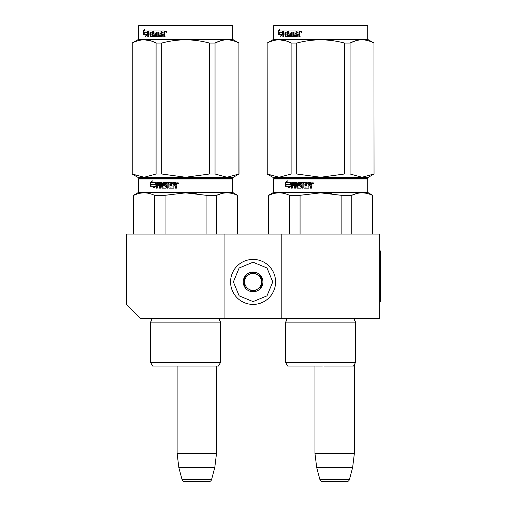 <?xml version="1.0" encoding="UTF-8"?>
<svg xmlns="http://www.w3.org/2000/svg" width="507" height="507" viewBox="0 0 507 507"><rect width="100%" height="100%" fill="white"/><g stroke="black" fill="none" stroke-linecap="round" stroke-linejoin="round"><path stroke-width="0.76" d="M224.943 318.485L224.943 234.088L126.484 234.088L126.484 304.422L140.553 318.485L281.208 318.485L281.208 234.088L379.673 234.088L379.673 318.485L281.208 318.485M224.943 234.088L281.208 234.088M314.967 366.029L314.967 453.518L316.698 467.587L319.904 479.565A2.814 2.814 33.8 0 0 322.623 481.65L346.699 481.65A2.814 2.814 -33.8 0 0 349.418 479.565L319.904 479.565M354.387 319.746L355.014 318.529L286.176 318.529L286.835 320.12L285.568 322.141L355.616 322.141L354.355 320.12L354.735 318.865M354.355 364.565L354.355 453.518L314.967 453.518M354.355 453.518L352.625 467.587L316.698 467.587M352.625 467.587L349.418 479.565M177.12 366.029L177.12 453.518L178.851 467.587L182.057 479.565A2.814 2.814 33.8 0 0 184.776 481.65L208.852 481.65A2.814 2.814 -33.8 0 0 211.571 479.565L182.057 479.565M216.508 366.029L216.508 453.518L177.12 453.518M216.508 453.518L214.778 467.587L178.851 467.587M214.778 467.587L211.571 479.565M208.852 481.65L184.776 481.65M253.075 304.422A22.504 22.504 0 0 0 275.586 281.911A22.504 22.504 0 0 0 253.075 259.407A22.504 22.504 0 0 0 230.571 281.911A22.504 22.504 0 0 0 253.075 304.422M253.075 301.608L267.005 295.841L272.772 281.911L267.005 267.988L253.075 262.22L239.152 267.988L233.385 281.911L239.152 295.841L253.075 301.608M253.075 291.759A9.848 9.848 0 0 0 262.924 281.911A9.848 9.848 0 0 0 253.075 272.069A9.848 9.848 0 0 0 243.233 281.911A9.848 9.848 0 0 0 253.075 291.759M253.075 291.658L261.517 286.785L261.517 277.044L253.075 272.17L244.64 277.044L244.64 286.785L253.075 291.658M248.861 274.604A8.442 8.442 0 0 1 257.296 274.604A8.442 8.442 0 0 0 244.64 281.911A8.442 8.442 0 0 0 257.296 289.224A8.442 8.442 0 0 0 257.296 274.604A8.442 8.442 0 0 1 261.517 281.911M257.296 289.224A8.442 8.442 0 0 1 244.64 281.911M193.44 178.388L232.117 178.388L185.562 178.388L232.117 178.388L232.681 178.952L232.681 192.451L237.606 195.296L237.606 234.088M182.083 366.029L187.317 366.029M220.564 322.129L150.535 322.141L151.802 320.12L151.105 318.485L219.981 318.529L219.322 320.12L220.583 322.141L220.583 362.372L150.535 362.372L150.535 322.141L150.535 362.372L152.651 366.029L150.535 362.372M189.041 366.029L152.651 366.029M185.562 366.029L218.473 366.029L220.583 362.372M237.244 234.088L237.244 195.296L237.606 195.296M177.475 178.388L139 178.388L142.239 178.388L139 178.388L138.443 178.952L232.681 178.952M185.562 178.388L139 178.388L185.562 178.388M181.094 178.388L143.361 178.388L181.094 178.388M187.939 178.388L227.757 178.388L187.939 178.388M133.88 234.088L133.88 195.296L133.518 195.296L138.443 192.451L138.443 178.952L138.443 192.451L232.681 192.451M155.034 184.523L155.896 182.609L155.896 186.183L153.501 187.977L154.261 186.234L150.249 186.234L150.947 184.523L155.402 184.523L155.896 183.401M150.674 186.234L151.365 184.523M154.635 186.234L154.261 186.234L154.635 186.234L153.887 187.977M150.091 182.634L150.091 186.234L150.871 184.326L154.946 184.326L155.719 182.609L151.58 182.609L152.322 180.834L150.091 182.634L152.119 181.316M150.516 185.188L150.516 182.634M174.94 185.733L173.888 185.733L173.888 187.717L173.451 188.148L169.218 188.148L168.806 187.717L168.806 183.648L167.83 183.648L167.83 188.148L166.86 188.148L166.86 183.648L164.129 183.648L164.129 184.687L165.852 184.687L166.252 185.125L166.252 187.717L165.852 188.148L161.999 188.148L161.625 185.733L160.446 185.733L160.446 188.148L159.572 188.148L159.572 183.648L157.379 183.648L157.24 184.687L159.217 184.687L159.217 185.733L157.24 185.733L157.24 188.148L156.41 188.148L156.41 183.046L156.758 182.609L161.999 182.609L162.379 183.046L162.525 187.108L165.276 186.937L165.124 185.733L163.419 185.733L163.032 185.296L163.032 183.046L163.419 182.609L172.209 182.609L172.209 183.648L169.851 183.819L169.851 184.687L171.708 184.687L171.708 185.733L169.851 185.733L170.016 187.108L173.039 186.937L173.039 182.609L176.005 182.609L176.461 183.046L176.461 184.605L175.79 185.251L176.461 185.898L176.461 188.148L175.384 188.148L175.384 186.164L174.94 185.733L175.511 186.164L175.511 188.148M168.806 187.717L168.806 183.648M167.082 188.148L166.86 183.648M162.284 188.148L161.625 185.733M159.882 188.148L159.572 183.648M165.124 187.108L165.516 186.937L165.516 185.898L165.124 185.733M163.679 185.733L163.298 185.296L163.679 182.609M173.026 187.108L173.191 182.609M161.625 183.819L161.91 184.687L161.91 183.819M161.48 183.648L160.592 183.648L160.446 184.687L161.625 184.687M175.213 183.648L173.888 183.648L173.888 184.687L175.384 184.687L175.213 183.648M175.384 184.687L175.34 183.648M160.89 183.648L161.765 183.648M156.758 188.148L157.1 182.609M169.414 188.148L169.008 187.717M177.19 183.312L177.932 182.609L178.673 183.312L177.19 183.312L177.976 182.609M196.222 193.535L185.562 192.863L205.975 195.271M165.035 234.088L165.035 195.296L154.407 195.296L154.407 234.088M133.88 195.296C140.724 192.071 147.569 192.071 154.407 195.296M165.035 195.296L185.562 192.863M206.089 234.088L206.089 195.296L216.717 195.296C223.555 192.071 230.4 192.071 237.244 195.296M221.122 193.674L216.717 195.296L216.717 234.088M178.274 183.8L177.982 183.369L177.627 183.8L177.627 182.812L178.191 182.812L178.274 183.395M215.044 174.015L226.978 177.26L239.012 174.015L233.385 177.26L144.146 177.26L132.112 174.015L132.112 43.07L138.443 39.413L138.443 25.914L139 25.35L138.443 25.914L232.681 25.914L232.681 39.413L138.443 39.413L132.207 43.07C140.166 38.779 148.126 38.779 156.08 43.07L161.689 43.07C177.602 38.779 193.516 38.779 209.429 43.07L209.429 174.015L215.044 174.015L215.044 43.07L209.429 43.07M232.681 25.914L232.117 25.35L139 25.35M220.177 40.915L215.152 43.013M149.926 40.617L144.146 39.825M209.429 174.015L185.562 177.26L161.689 174.015L156.08 174.015L144.146 177.26L137.739 177.26L132.112 174.015L132.112 43.07M161.689 174.015L161.689 43.07M238.911 174.015L238.911 43.07C230.958 38.779 222.998 38.779 215.044 43.07M239.012 174.015L238.911 43.07M239.012 43.07L232.681 39.413M156.08 174.015L156.08 43.07M132.207 174.015L132.207 43.07M146.212 34.603L143.38 34.603L143.855 32.892L146.783 32.892L147.429 30.978L147.429 34.552L145.655 36.346L146.212 34.603L146.681 34.603L146.365 35.61M144.78 30.978L147.296 30.978L146.719 32.695L144.299 32.695L143.779 34.603L143.38 34.603M146.719 32.695L143.798 32.695L143.272 34.603L143.272 31.003L143.779 31.003L143.779 32.765M144.558 30.059L143.779 31.003M143.272 31.003L144.812 29.203L144.286 30.978L147.296 30.978M164.388 30.978L161.714 30.978L161.714 35.306L161.993 30.978L164.388 30.978L164.8 32.974L164.192 33.62L164.8 34.267L164.8 36.517L163.824 36.517L163.824 34.533L163.419 34.102L164.084 34.533L164.084 36.517L165.048 36.517M163.419 34.102L162.468 34.102L162.468 36.086L162.075 36.517L158.666 36.517L157.981 36.086L158.336 36.517L162.075 36.517M157.981 36.086L157.981 32.017L157.132 32.017L157.132 36.517L156.302 36.517L156.302 32.017L156.65 32.017L156.65 36.517L157.474 36.517M156.302 32.017L153.995 32.017L153.995 33.056L155.446 33.056L154.375 33.056M155.446 33.056L155.782 33.494L155.446 36.517L152.639 36.517L152.334 34.102L151.935 34.102L152.334 34.102M155.446 36.517L152.239 36.517L151.935 34.102L150.985 34.102L150.985 36.517L150.281 36.517L150.281 32.017L150.706 32.017L148.564 32.017L148.456 33.056L150.002 33.056L148.9 33.056M151.397 36.517L150.706 36.517L150.706 32.017M150.281 33.056L150.281 34.102M150.002 33.056L150.002 34.102L148.9 34.102M150.002 34.102L148.456 34.102L148.456 36.517L147.822 36.517L147.822 31.415L148.088 30.978L152.239 30.978L148.532 30.978L148.272 36.517L148.9 36.517M155.199 35.477L154.831 35.477L155.326 35.306L155.326 34.267L154.831 34.102L155.199 34.102M153.089 31.415L153.792 30.978L160.966 30.978L153.406 30.978L153.089 33.665L153.406 34.102L154.831 34.102L154.831 35.477L152.55 35.306L152.239 30.978M160.966 30.978L160.966 32.017L159.35 32.017M160.966 32.017L159.033 32.017L158.887 33.056L160.523 33.056L159.211 33.056M160.523 33.056L160.523 34.102L159.211 34.102M160.523 34.102L158.887 34.102L159.033 35.477L161.714 35.306M151.815 32.017L151.099 32.017L150.985 33.056L152.334 33.056L151.935 33.056L151.815 32.017L152.22 32.017L151.511 32.017M164.084 32.188L163.666 32.017L164.084 32.188L164.084 33.056L162.468 33.056L162.468 32.017L163.666 32.017M163.824 32.188L164.084 33.056M152.22 32.017L152.334 33.056M153.475 31.415L153.792 34.102M158.311 36.086L158.311 32.017L157.474 32.017M165.472 31.681L166.847 31.681L166.157 32.385L165.472 31.681L165.878 32.137M166.271 32.372L165.903 32.169M146.783 32.892L147.429 32.334M144.349 32.892L143.88 34.603M166.645 32.169L166.201 31.738L165.878 32.169L165.878 31.181L166.473 31.257L166.702 32.169M157.392 178.388L139 178.388M145.243 178.388L158.52 178.388C138.588 178.388 138.588 178.388 158.52 178.388L178.128 178.388M171.924 366.029L176.265 366.029M212.921 178.388L206.881 178.388M170.022 178.388L162.284 178.388M178.191 178.388L182.387 178.388M232.117 178.388L214.791 178.388M158.121 178.388C138.709 178.388 138.709 178.388 158.121 178.388M165.783 178.388L168.92 178.388L165.783 178.388M170.574 178.388L181.164 178.388L170.574 178.388M212.604 178.388C232.536 178.388 232.536 178.388 212.604 178.388C232.536 178.388 232.536 178.388 212.604 178.388M158.52 178.388C138.588 178.388 138.588 178.388 158.52 178.388M328.473 178.388L367.15 178.388L320.595 178.388L367.15 178.388L367.714 178.952L367.714 192.451L372.639 195.296L372.639 234.088L372.639 195.296L372.277 195.296L372.277 234.088M317.116 366.029L322.351 366.029M324.074 366.029L353.506 366.029L355.616 362.372L285.568 362.372L285.568 322.141M320.595 366.029L287.684 366.029L285.568 362.372M292.425 178.388L305.607 178.388M320.595 178.388L274.034 178.388L320.595 178.388M316.127 178.388L278.394 178.388L316.127 178.388M322.972 178.388L362.79 178.388L322.972 178.388M277.766 178.388L274.034 178.388L273.476 178.952L367.714 178.952L367.714 192.451L372.639 195.296M277.272 178.388L274.034 178.388L273.476 178.952L273.476 192.451L367.714 192.451L368.418 192.863M290.067 184.523L290.929 182.609L290.929 186.183L288.534 187.977L289.294 186.234L285.283 186.234L285.98 184.523L290.435 184.523L290.929 183.401M285.707 186.234L286.398 184.523M289.668 186.234L289.294 186.234L289.668 186.234L288.92 187.977M285.124 182.634L285.124 186.234L285.904 184.326L289.979 184.326L290.752 182.609L286.613 182.609L287.355 180.834L285.124 182.634L287.152 181.316M285.549 185.188L285.549 182.634M309.973 185.733L308.921 185.733L308.921 187.717L308.484 188.148L304.251 188.148L303.839 187.717L303.839 183.648L302.863 183.648L302.863 188.148L301.893 188.148L301.893 183.648L299.162 183.648L299.162 184.687L300.885 184.687L301.285 185.125L301.285 187.717L300.885 188.148L297.032 188.148L296.658 185.733L295.48 185.733L295.48 188.148L294.605 188.148L294.605 183.648L292.412 183.648L292.273 184.687L294.25 184.687L294.25 185.733L292.273 185.733L292.273 188.148L291.443 188.148L291.443 183.046L291.791 182.609L297.032 182.609L297.413 183.046L297.558 187.108L300.309 186.937L300.157 185.733L298.452 185.733L298.065 185.296L298.065 183.046L298.452 182.609L307.242 182.609L307.242 183.648L304.884 183.819L304.884 184.687L306.741 184.687L306.741 185.733L304.884 185.733L305.049 187.108L308.072 186.937L308.072 182.609L311.038 182.609L311.494 183.046L311.494 184.605L310.823 185.251L311.494 185.898L311.494 188.148L310.417 188.148L310.417 186.164L309.973 185.733L310.544 186.164L310.544 188.148M303.839 187.717L303.839 183.648M302.115 188.148L301.893 183.648M297.317 188.148L296.658 185.733M294.916 188.148L294.605 183.648M300.157 187.108L300.556 186.937L300.556 185.898L300.157 185.733M298.712 185.733L298.331 185.296L298.712 182.609M308.06 187.108L308.224 182.609M296.658 183.819L296.944 184.687L296.944 183.819M296.513 183.648L295.625 183.648L295.48 184.687L296.658 184.687M310.246 183.648L308.921 183.648L308.921 184.687L310.417 184.687L310.246 183.648M310.417 184.687L310.373 183.648M295.923 183.648L296.798 183.648M291.791 188.148L292.133 182.609M304.447 188.148L304.042 187.717M312.223 183.312L312.965 182.609L313.706 183.312L312.223 183.312L313.009 182.609M331.255 193.535L320.595 192.863L341.008 195.271M268.913 234.088L268.913 195.296L268.552 195.296L268.552 234.088L268.552 195.296L273.476 192.451L268.552 195.296M300.068 234.088L300.068 195.296L289.44 195.296L289.44 234.088M268.913 195.296C275.757 192.071 282.602 192.071 289.44 195.296M300.068 195.296L320.595 192.863M341.122 234.088L341.122 195.296L351.75 195.296C358.588 192.071 365.433 192.071 372.277 195.296M356.155 193.674L351.75 195.296L351.75 234.088M313.307 183.8L313.015 183.369L312.661 183.8L312.661 182.812L313.225 182.812L313.307 183.395M368.418 177.26L374.046 174.015L368.418 177.26L279.18 177.26L267.145 174.015L267.145 43.07L273.476 39.413L273.476 25.914L274.034 25.35L273.476 25.914L367.714 25.914L367.714 39.413L273.476 39.413L273.476 25.914M374.046 174.015L373.944 43.07C365.991 38.779 358.031 38.779 350.077 43.07L344.468 43.07L344.468 174.015L350.077 174.015L350.077 43.07M350.077 174.015L362.011 177.26L373.944 174.015M373.944 43.07L367.714 39.413L367.714 25.914L367.15 25.35L274.034 25.35M355.211 40.915L350.185 43.013M284.959 40.617L279.18 39.825M344.468 174.015L320.595 177.26L296.722 174.015L291.113 174.015L279.18 177.26L272.772 177.26L267.145 174.015L267.145 43.07L273.476 39.413M296.722 174.015L296.722 43.07C312.635 38.779 328.549 38.779 344.468 43.07M267.24 174.015L267.145 43.07M267.24 43.07C275.2 38.779 283.16 38.779 291.113 43.07L296.722 43.07M291.113 174.015L291.113 43.07M281.246 34.603L278.413 34.603L278.888 32.892L281.816 32.892L282.462 30.978L282.462 34.552L280.688 36.346L281.246 34.603L281.715 34.603L281.398 35.61M279.813 30.978L282.329 30.978L281.753 32.695L279.332 32.695L278.812 34.603L278.413 34.603M281.753 32.695L278.831 32.695L278.305 34.603L278.305 31.003L278.812 31.003L278.812 32.765M279.591 30.059L278.812 31.003M278.305 31.003L279.845 29.203L279.319 30.978L282.329 30.978M299.422 30.978L296.747 30.978L296.747 35.306L297.032 30.978L299.422 30.978L299.833 32.974L299.225 33.62L299.833 34.267L299.833 36.517L298.857 36.517L298.857 34.533L298.452 34.102L299.117 34.533L299.117 36.517L300.087 36.517M298.452 34.102L297.501 34.102L297.501 36.086L297.108 36.517L293.699 36.517L293.014 36.086L293.369 36.517L297.108 36.517M293.014 36.086L293.014 32.017L292.165 32.017L292.165 36.517L291.335 36.517L291.335 32.017L291.683 32.017L291.683 36.517L292.507 36.517M291.335 32.017L289.028 32.017L289.028 33.056L290.479 33.056L289.408 33.056M290.479 33.056L290.815 33.494L290.479 36.517L287.672 36.517L287.368 34.102L286.968 34.102L287.368 34.102M290.479 36.517L287.273 36.517L286.968 34.102L286.018 34.102L286.018 36.517L285.314 36.517L285.314 32.017L285.739 32.017L283.597 32.017L283.489 33.056L285.035 33.056L283.933 33.056M286.43 36.517L285.739 36.517L285.739 32.017M285.314 33.056L285.314 34.102M285.035 33.056L285.035 34.102L283.933 34.102M285.035 34.102L283.489 34.102L283.489 36.517L282.855 36.517L282.855 31.415L283.121 30.978L287.273 30.978L283.565 30.978L283.305 36.517L283.933 36.517M290.232 35.477L289.865 35.477L290.359 35.306L290.359 34.267L289.865 34.102L290.232 34.102M288.122 31.415L288.825 30.978L295.999 30.978L288.439 30.978L288.122 33.665L288.439 34.102L289.865 34.102L289.865 35.477L287.583 35.306L287.273 30.978M295.999 30.978L295.999 32.017L294.383 32.017M295.999 32.017L294.066 32.017L293.921 33.056L295.556 33.056L294.244 33.056M295.556 33.056L295.556 34.102L294.244 34.102M295.556 34.102L293.921 34.102L294.066 35.477L296.747 35.306M286.848 32.017L286.132 32.017L286.018 33.056L287.368 33.056L286.968 33.056L286.848 32.017L287.254 32.017L286.544 32.017M299.117 32.188L298.699 32.017L299.117 32.188L299.117 33.056L297.501 33.056L297.501 32.017L298.699 32.017M298.857 32.188L299.117 33.056M287.254 32.017L287.368 33.056M288.508 31.415L288.825 34.102M293.344 36.086L293.344 32.017L292.507 32.017M300.505 31.681L301.88 31.681L301.19 32.385L300.505 31.681L300.911 32.137M301.31 32.372L300.936 32.169M281.816 32.892L282.462 32.334M279.382 32.892L278.913 34.603M301.678 32.169L301.234 31.738L300.911 32.169L300.911 31.181L301.507 31.257L301.735 32.169M349.824 178.388L367.15 178.388L367.714 178.952L367.714 192.451M325.012 178.388L362.79 178.388L325.012 178.388M374.046 43.07L368.418 39.825M367.15 25.35L367.714 25.914L367.15 25.35M293.616 178.388L313.161 178.388M306.957 366.029L311.298 366.029M334.24 366.029L331.426 366.029M347.954 178.388L341.914 178.388M305.056 178.388L297.317 178.388M313.225 178.388L317.42 178.388M293.154 178.388C273.742 178.388 273.742 178.388 293.154 178.388M367.714 29.203L367.714 30.978M367.714 29.26L367.714 25.914M312.508 178.388L299.903 178.388M280.276 178.388L293.553 178.388C273.622 178.388 273.622 178.388 293.553 178.388M300.816 178.388L303.953 178.388M347.637 178.388C367.569 178.388 367.569 178.388 347.637 178.388M379.673 250.965L380.516 250.965L380.516 301.608L379.673 301.608M147.822 31.415L148.272 31.415M282.855 31.415L283.305 31.415M133.518 195.296L133.518 234.088L133.518 195.296L137.739 192.863M150.535 322.141L151.802 320.12L150.535 322.141M138.443 39.413L138.443 25.914M137.739 177.26L132.112 174.015M355.616 322.141L355.616 362.372L353.506 366.029L355.616 362.372L355.616 322.141L354.355 320.12M354.615 319.061L354.431 319.537M286.835 320.132L286.772 320.646M367.15 178.388L367.714 178.952M367.714 39.413L367.714 34.603M273.476 178.952L273.476 192.451M272.772 177.26L267.145 174.015"/></g></svg>
